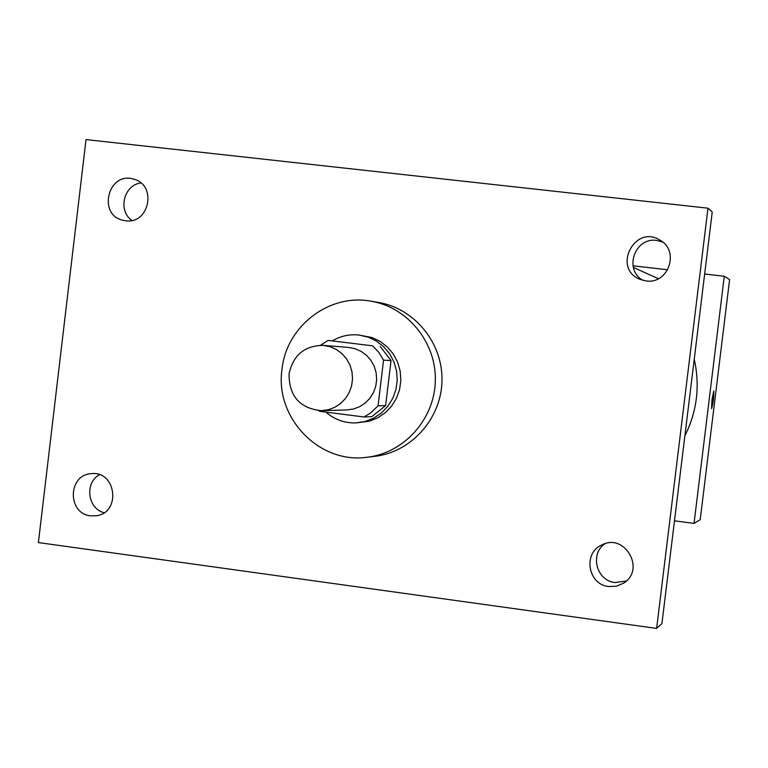 <?xml version="1.0" encoding="UTF-8"?>
<svg xmlns="http://www.w3.org/2000/svg" width="768" height="768" viewBox="0 0 768 768"><rect width="100%" height="100%" fill="white"/><g stroke="black" fill="none" stroke-linecap="round" stroke-linejoin="round"><path stroke-width="1.15" d="M289.046 374.035C293.04 355.2 304.435 345.648 323.242 345.37L330 346.685L336.336 349.459L341.933 353.578L346.541 358.829L349.939 364.982L351.974 371.75L352.541 378.806L351.61 385.824L349.229 392.467L345.523 398.438L340.646 403.45L334.838 407.27L328.368 409.718L321.552 410.678C299.914 408.528 289.075 396.317 289.046 374.035M323.242 345.37L348.576 347.434L355.056 348.691L361.133 351.35L366.499 355.286L370.915 360.317L374.179 366.202L376.128 372.672L376.666 379.43L375.773 386.141L373.498 392.506L369.936 398.218L365.27 403.008L359.702 406.666L353.501 409.008L346.963 409.93L321.552 410.678M318.835 410.64L319.613 411.322L364.051 416.976L370.618 412.954L378.058 405.792L383.539 360.134L378.826 352.378L372.595 345.83L328.118 340.397L320.525 345.264M372.595 345.83L328.118 340.397M380.237 346.502L391.037 360.605L383.539 360.134M364.051 416.976L371.808 416.64L385.622 405.619L391.037 360.605M325.901 412.118C334.694 419.722 344.851 423.302 356.371 422.88L365.366 421.411L373.872 418.032L381.494 412.906L387.898 406.234L392.784 398.342L395.942 389.568L397.219 380.304L396.566 370.982L394.003 362.016L389.654 353.798L383.712 346.723L376.454 341.078L368.198 337.133L358.646 334.992C349.325 334.099 340.598 336.029 332.486 340.79M358.646 334.992L372.019 337.536L380.218 341.443L387.427 347.05L393.331 354.077L397.651 362.237L400.195 371.136L400.848 380.4L399.571 389.587L396.442 398.304L391.584 406.147L385.229 412.762L377.654 417.859L369.206 421.21L356.371 422.88M385.622 405.619L378.058 405.792M281.971 369.475C286.157 326.41 329.261 293.146 371.088 301.219C407.818 307.267 436.493 342.672 435.331 380.947C434.515 419.222 404.045 453.101 367.056 457.248C319.373 464.227 274.771 417.859 281.971 369.475M371.088 301.219L378.586 302.486C414.816 308.458 443.107 343.382 441.974 381.11C441.158 418.858 411.101 452.275 374.611 456.365L367.056 457.248M608.736 586.541C587.981 584.717 582.662 553.181 601.718 545.002C624.749 532.454 646.061 569.722 623.51 583.21L616.435 586.214L608.736 586.541M90.576 515.818C67.286 513.744 67.738 474.883 91.066 473.702C116.304 470.15 121.459 513.053 96.106 515.779L90.576 515.818M125.53 220.733L123.59 220.406C97.162 215.616 107.856 171.062 133.526 179.117C157.286 184.502 149.558 224.64 125.53 220.733M645.984 280.915L640.09 279.379C611.914 268.56 634.762 223.805 660.134 240.221C680.045 251.002 668.323 284.63 645.984 280.915M707.981 208.186L86.016 139.584L38.4 542.573L656.63 628.416L707.981 208.186L712.234 212.035L661.93 623.539L656.63 628.416M140.909 182.966C123.754 184.934 117.562 210.701 131.885 220.435M99.485 474.73C84.432 482.765 87.523 508.598 104.035 512.736M605.069 543.696C589.517 553.834 596.419 580.877 615.014 582.547L626.342 580.982M662.65 242.006L656.717 240.442C634.752 236.89 623.443 269.894 643.008 280.358M694.243 359.242C700.166 385.882 697.046 411.408 684.883 435.802M674.486 520.838L694.042 523.411L724.282 276.269L704.65 274.022M667.718 269.779L633.005 265.805M694.042 523.411L700.205 519.734L729.6 279.581L724.282 276.269M711.955 399.85L713.76 390.97C713.942 396.96 713.213 402.864 711.581 408.682L711.955 399.85M713.76 390.97L711.571 408.682M658.387 278.698L633.35 267.398"/></g></svg>
